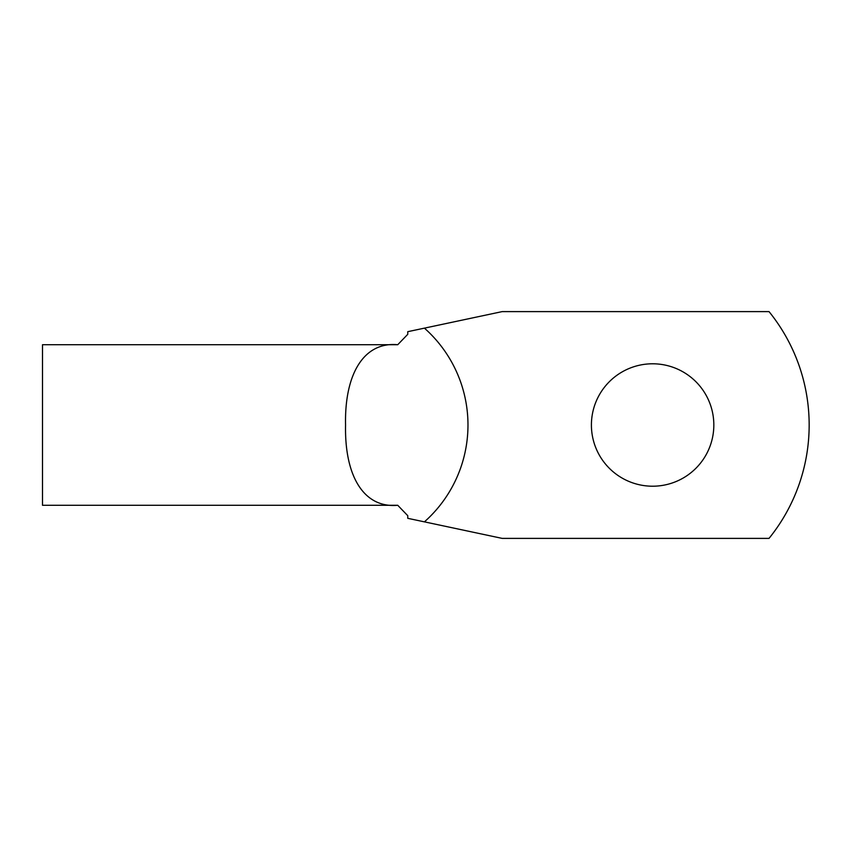 <?xml version="1.0" encoding="UTF-8"?>
<svg xmlns="http://www.w3.org/2000/svg" width="850" height="850" viewBox="0 0 850 850"><rect width="100%" height="100%" fill="white"/><g stroke="black" fill="none" stroke-linecap="round" stroke-linejoin="round"><path stroke-width="1.27" d="M345.557 425C344.452 374.892 363.322 341.519 397.736 344.717L42.5 344.717L42.5 505.283L397.736 505.283C363.184 508.438 344.505 475.076 345.557 425M424.416 328.142A129.455 129.455 0 0 1 424.416 521.858L502.191 538.39L769.027 538.39A180.242 180.242 0 0 0 769.027 311.61L502.191 311.61L407.766 331.681L407.766 334.305L397.736 344.717M591.409 425A61.211 61.211 0 0 0 652.619 486.211A61.211 61.211 0 0 0 713.83 425A61.211 61.211 0 0 0 652.619 363.789A61.211 61.211 0 0 0 591.409 425M397.736 505.283L407.766 515.695L407.766 518.319L424.416 521.858"/></g></svg>
